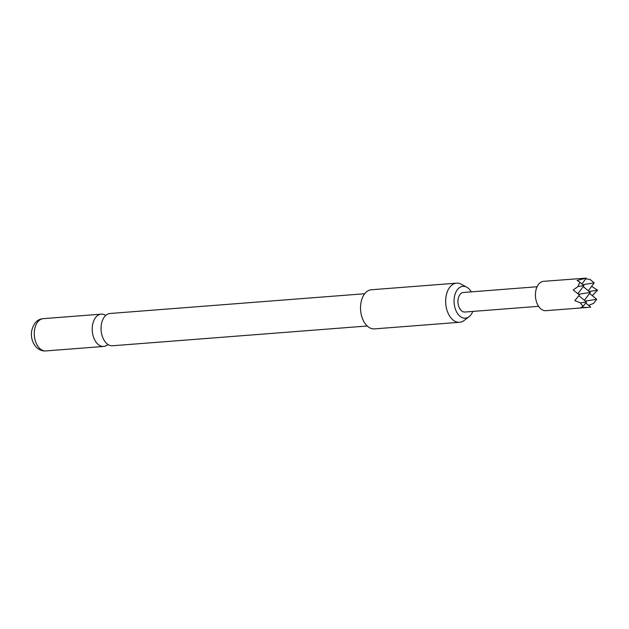 <?xml version="1.0" encoding="UTF-8"?>
<svg xmlns="http://www.w3.org/2000/svg" width="629" height="629" viewBox="0 0 629 629"><rect width="100%" height="100%" fill="white"/><g stroke="black" fill="none" stroke-linecap="round" stroke-linejoin="round"><path stroke-width="0.94" d="M367.218 326.003L112.536 345.761A16.189 10.19 -94.4 0 1 105.947 342.75A16.189 10.19 -94.4 0 1 103.235 338.646A16.189 10.19 -94.4 0 1 101.945 321.938A16.189 10.19 -94.4 0 1 102.543 320.2A16.189 10.19 -94.4 0 1 110.028 313.478L364.718 293.727M471.294 291.856A15.961 10.048 85.6 0 0 469.407 289.301A15.961 10.048 85.6 0 0 466.789 287.217A15.961 10.048 85.6 0 0 454.877 294.891A15.961 10.048 85.6 0 0 458.887 315.2A15.961 10.048 85.6 0 0 469.077 316.694A15.961 10.048 85.6 0 0 472.811 311.418M469.077 316.694L464.123 320.476A19.625 12.352 -94.4 0 1 459.587 322.284A19.625 12.352 -94.4 0 1 451.606 318.644A19.625 12.352 -94.4 0 1 445.937 297.187A19.625 12.352 -94.4 0 1 456.552 283.16A19.625 12.352 -94.4 0 1 461.316 284.245L466.789 287.217M456.552 283.16L371.409 289.757A19.625 12.352 85.6 0 0 360.802 303.791A19.625 12.352 85.6 0 0 366.463 325.248A19.625 12.352 85.6 0 0 374.444 328.888L459.587 322.284M105.735 315.428A16.189 10.19 85.6 0 0 101.198 314.162A16.189 10.19 85.6 0 0 93.713 320.892A16.189 10.19 85.6 0 0 97.118 343.442A16.189 10.19 85.6 0 0 103.699 346.445A16.189 10.19 85.6 0 0 107.991 344.495M539.879 307.943A14.719 9.262 85.6 0 0 545.87 310.671L587.95 307.408L581.172 307.439L583.413 306.048L581.542 304.711L580.504 302.919L574.82 300.599L579.458 294.993L573.223 290.008L578.027 286.517L579.804 282.146L577.1 280.455L586.314 278.112L543.59 281.328A14.719 9.262 85.6 0 0 535.633 291.848A14.719 9.262 85.6 0 0 539.879 307.943M591.622 286.337L597.55 290.213L592.274 295.638M589.609 293.428L596.693 299.31L593.642 303.343L588.634 305.395M585.733 302.981L590.694 307.101L587.95 307.408M538.605 306.315L464.91 312.031A9.812 6.172 -94.4 0 1 460.915 310.207A9.812 6.172 -94.4 0 1 458.085 299.483A9.812 6.172 -94.4 0 1 463.392 292.469L537.087 286.753M577.878 293.696L583.987 285.613L578.027 286.517M596.693 299.31L585.277 301.032M597.55 290.213L589.161 291.479M579.804 282.146L583.987 285.613M585.741 278.867L590.033 279.433L594.216 282.908L582.8 284.63M583.413 306.048L586.464 302.014L580.504 302.919M581.935 283.907L586.314 278.112M584.404 300.308L590.34 292.461L578.546 294.246M583.256 286.58L590.34 292.461M588.288 290.755L594.216 282.908M578.892 295.732L586.464 302.014M39.187 347.931A16.189 10.19 85.6 0 0 45.768 350.935C42.041 351.155 38.794 349.803 36.018 346.901C32.276 342.467 30.813 337.199 31.631 331.106C33.502 323.204 37.386 319.052 43.267 318.651A16.189 10.19 85.6 0 0 34.516 330.225A16.189 10.19 85.6 0 0 39.187 347.931M45.768 350.935L103.699 346.445M43.267 318.651L101.198 314.162"/></g></svg>
